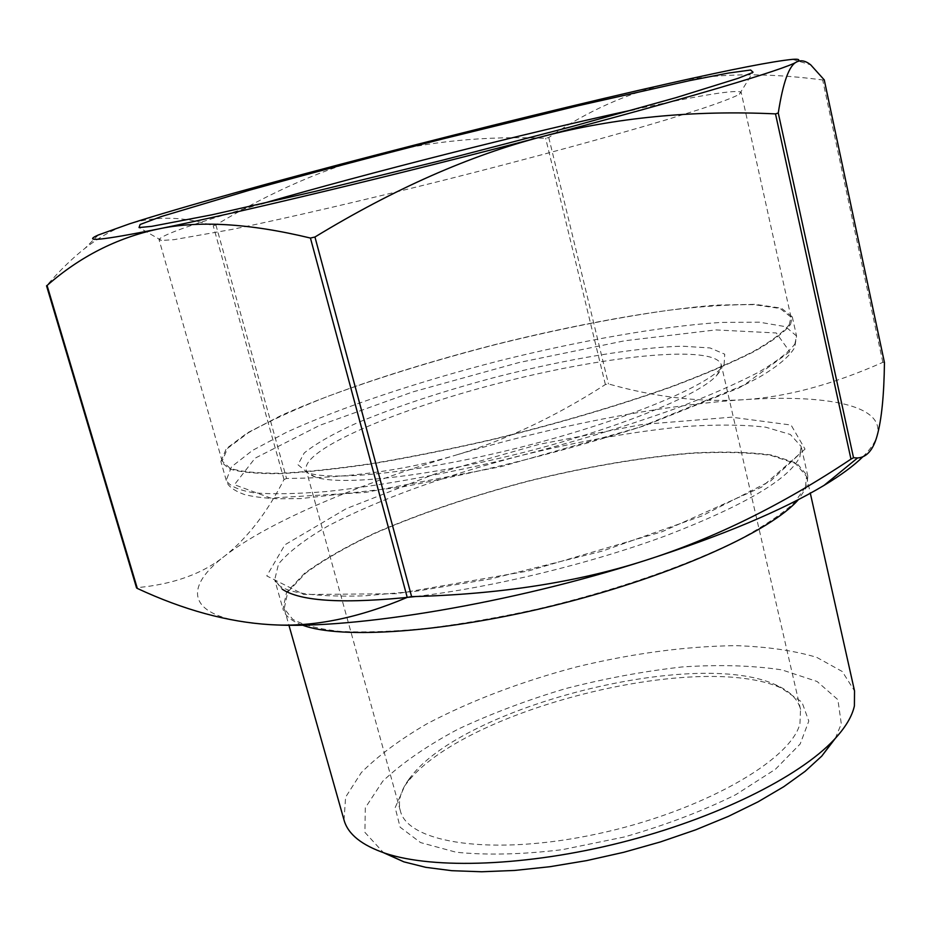 <?xml version="1.0" encoding="UTF-8"?>
<svg xmlns="http://www.w3.org/2000/svg" width="931" height="931" viewBox="0 0 931 931"><rect width="100%" height="100%" fill="white"/><g stroke="black" fill="none" stroke-linecap="round" stroke-linejoin="round"><path stroke-width="0.7" stroke-dasharray="4.66 3.49" d="M270.258 624.654C186.91 620.279 180.102 589.951 224.953 555.83C202.795 573.705 173.48 584.319 137.02 587.659L136.554 587.903M884.38 362.334L882.832 362.357C832.011 384.84 785.275 397.304 742.635 399.76C699.635 402.367 654.912 397.095 608.467 383.933L605.383 384.538C555.272 416.785 505.277 440.363 455.399 455.259C552.455 426.363 658.764 405.357 742.635 399.76C826.018 394.069 885.847 405.066 877.095 435.871C875.28 442.167 870.52 449.149 862.793 456.83M137.02 587.659L46.946 285.282C60.306 269.967 72.99 257.643 85.012 248.298C99.826 236.753 114.653 228.595 129.502 223.836C155.896 215.771 183.803 216.411 213.211 225.744L215.911 224.965C271.445 191.518 325.21 168.092 377.195 154.697C429.296 141.256 485.447 135.786 545.647 138.288L548.778 137.532C586.879 111.208 627.378 93.088 670.262 83.162C712.785 73.258 763.583 72.187 822.667 79.961L824.249 79.891M286.55 478.476L284.002 479.535C267.162 512.504 247.483 537.932 224.953 555.83C269.466 521.43 358.563 484.062 455.399 455.259C405.672 470.19 349.393 477.929 286.55 478.476L215.911 224.965M724.074 364.812L724.737 354.187L710.085 347.961L682.376 346.192C636.048 347.379 566.49 359.145 496.712 376.88C443.377 391.032 396.746 406.405 356.817 423C333.17 433.753 315.644 443.75 304.216 452.99L297.943 464.709L307.579 472.75C333.298 481.793 423.186 471.947 521.244 447.101C619.324 422.325 703.08 388.227 721.397 368.036L724.074 364.812M790.57 324.395L792.304 316.877L781.412 308.184L755.367 304.344L716.986 305.089C657.111 309.627 576.475 324.256 495.292 344.517C414.237 365.313 336.347 390.799 281.523 415.284L247.402 432.868L226.314 448.637L220.868 461.473L228.875 468.712C239.686 472.18 256.49 473.832 279.288 473.681C305.415 472.389 336.452 469.096 372.388 463.789C410.548 457.342 450.907 449.219 493.442 439.42C558.961 423.326 618.591 405.718 672.333 386.609C705.058 374.262 732.313 362.59 754.11 351.592C772.393 341.212 784.542 332.146 790.57 324.395M302.377 625.097C291.263 620.965 284.805 615.6 282.989 609.025L286.539 592.349L304.484 573.368C322.743 559.996 346.099 546.602 374.565 533.16C420.87 513.074 472.587 495.56 529.727 480.64C587.089 466.582 640.912 457.389 691.209 453.048C722.631 451.326 749.56 452 771.985 455.073L796.785 463.231L807.84 476.218L806.7 486.948L798.437 499.575M719.081 372.505L716.463 375.682C698.459 395.559 617.393 428.726 522.652 452.664C427.934 476.672 340.851 486.052 315.562 477.126C310.093 475.287 306.951 472.867 306.124 469.841C301.842 449.068 399.585 408.127 504.695 381.698C609.724 354.955 715.183 344.482 721.292 364.789L719.081 372.505M408.872 779.363C400.702 790.559 397.84 800.986 400.307 810.657C407.51 843.137 492.732 856.439 597.015 833.967C701.287 811.774 791.199 760.29 799.962 723.562L800.544 709.387C797.867 698.89 789.337 690.593 774.953 684.494C694.305 648.081 464.616 706.198 410.99 776.594L408.872 779.363M404.834 785.694L407.022 782.831C462.591 709.957 697.866 650.42 781.412 688.09L801.963 702.125L808.795 721.106L800.171 743.985L775.488 769.204L735.758 794.69C702.544 811.11 665.316 825.227 624.084 837.027L562.394 849.654C522.175 854.518 486.738 855.368 456.085 852.214L420.556 842.578L400.109 827.17L395.163 807.643L404.834 785.694M835.316 738.376L841.287 723.818L837.9 699.693L817.092 681.48L781.924 669.889C752.585 665.456 719.384 664.478 682.307 666.933C644.054 671.228 605.278 678.408 566.001 688.498C527.33 700.019 491.324 713.588 457.971 729.217C427.003 745.743 401.936 763.059 382.781 781.179L365.289 807.829L364.929 832.407L383.514 852.703M634.383 109.497C700.566 95.137 736.153 89.388 741.157 92.262L738.248 94.915C731.475 98.232 719.011 102.934 700.857 109.02L665.968 119.901C611.202 136.298 531.45 158.026 447.869 179.183C364.324 200.177 285.317 218.506 231.563 229.503L174.027 239.663L161.494 240.454L159.026 239.57C162.075 234.659 196.115 222.788 261.146 203.947M789.244 324.663L791.001 317.145L780.155 308.487L754.238 304.67C730.544 304.39 701.939 306.264 668.423 310.302C614.751 317.913 557.052 329.365 495.327 344.656C433.753 360.565 377.544 377.939 326.723 396.769C295.313 409.151 269.257 421.115 248.542 432.624L227.571 448.311L222.148 461.089L230.12 468.293C240.885 471.738 257.608 473.39 280.289 473.239C306.299 471.959 337.173 468.665 372.935 463.394C410.908 456.981 451.058 448.905 493.395 439.153C558.588 423.14 617.928 405.625 671.426 386.609C704.011 374.32 731.161 362.706 752.876 351.743C771.089 341.409 783.215 332.39 789.244 324.663M344.039 820.083L345.599 797.169L361.333 772.567C378.079 755.821 399.958 739.551 426.98 723.783C471.167 700.589 521.127 681.608 576.848 666.84C632.882 653.329 685.856 646.265 735.758 645.649C767.028 646.673 794.015 650.571 816.708 657.344L842.252 671.495L854.53 690.907M805.396 487.181L794.469 502.6C781.982 513.993 764.06 526.073 740.68 538.863C689.801 564.686 614.844 590.813 537.222 609.118C498.585 617.544 461.799 623.968 426.864 628.39C393.848 631.555 365.15 632.58 340.769 631.451C319.356 629.17 303.32 625.108 292.683 619.266L284.234 608.618L287.76 592.023L305.612 573.159C323.779 559.845 347.019 546.509 375.344 533.149C421.429 513.144 472.913 495.711 529.786 480.862C586.891 466.873 640.458 457.715 690.511 453.397C721.781 451.686 748.571 452.361 770.88 455.422L795.563 463.533L806.56 476.451L805.396 487.181M882.832 362.357L822.667 79.961M548.778 137.532L608.467 383.933M605.383 384.538L545.647 138.288M284.002 479.535L213.211 225.744M794.911 343.935L796.552 336.01L785.52 326.653L759.382 322.196L720.955 322.417C661.045 326.315 580.455 340.583 499.4 360.786C418.496 381.559 340.827 407.347 286.271 432.403L252.359 450.499L231.493 466.838L226.245 480.315C229.538 486.063 238.767 490.23 253.942 492.825C272.608 494.373 296.908 493.93 326.851 491.498C375.286 486.389 435.219 475.857 498.969 461.043C564.349 445.018 623.805 427.306 677.349 407.906C709.946 395.361 737.084 383.432 758.753 372.121C776.92 361.426 788.964 352.034 794.911 343.935M789.732 351.743L743.834 385.166L639.946 427.131L500.808 466.71L365.464 492.429L270.642 498.05L234.426 484.702L255.071 458.192L319.705 425.351L412.619 391.963L518.916 362.555L624.713 340.769L715.776 329.923L776.291 332.961L789.732 351.743M415.831 596.515C492.743 587.438 591.15 563.488 667.166 535.255C745.126 505.102 789.372 478.906 799.915 456.667L801.207 446.531L790.338 434.474L765.654 427.178C743.287 424.629 716.393 424.408 684.96 426.526C634.663 431.39 580.758 440.887 523.245 455.003C448.148 474.379 376.613 500.087 327.212 526.446C304.646 539.596 288.412 552.106 278.532 563.977L274.703 579.757L282.186 589.172M805.036 449.126L761.581 487.157L662.057 531.729L528.098 571.029L396.909 593.699L303.809 594.525L266.778 575.928L284.909 544.81L346.274 508.652L435.848 473.611L539.096 444.331L642.332 424.466L731.487 417.181L791.071 425.036L805.036 449.126M792.444 59.363L810.692 64.821M792.304 316.877L796.552 336.01L794.713 347.438C789.697 356.305 777.979 366.162 759.58 377.02L737.876 388.425L645.346 425.444C566.257 450.674 484.748 471.272 400.807 487.239L300.562 498.62L277.31 498.783C263.682 498.085 252.732 496.677 244.492 494.547C233.402 490.474 227.315 485.738 226.245 480.315L220.868 461.473M807.84 476.218L801.207 446.531L799.997 453.618L770.833 480.815L701.986 515.914L602.706 550.989L490.881 578.896L415.726 591.278L364.102 595.887C308.696 597.295 278.904 591.918 274.703 579.757L282.989 609.025M716.463 375.682L721.397 368.036M315.562 477.126L307.579 472.75M800.544 709.387L721.292 364.789M400.307 810.657L306.124 469.841M410.99 776.594L407.022 782.831M774.953 684.494L781.412 688.09M739.423 94.217L753.039 72.199M161.494 240.454L139.033 227.571M791.001 317.145L741.157 92.262M222.148 461.089L159.026 239.57M284.234 608.618L288.924 625.19M806.56 476.451L810.319 493.255M98.267 235.019L85.012 248.298"/><path stroke-width="1.4" d="M824.249 79.891L810.692 64.821C805.536 60.724 800.835 59.77 796.587 61.993C789.127 65.379 783.018 82.382 778.269 113L775.5 113.885C693.13 110.021 615.484 117.562 542.564 136.52C686.938 98.651 784.752 69.36 796.587 61.993C800.532 59.724 799.147 58.851 792.444 59.363C773.126 61.26 732.394 69.197 670.262 83.162C586.577 101.956 478.243 128.466 377.195 154.697C276.391 180.858 181.079 207.241 129.502 223.836L98.267 235.019C81.707 242.316 101.491 240.349 157.618 229.142C235.299 213.478 399.422 174.19 542.564 136.52C469.864 155.419 393.988 188.923 314.946 237.009L310.442 238.057C249.043 223.242 198.094 220.275 157.618 229.142C116.678 237.975 79.822 256.747 47.074 285.468L46.55 285.829L136.554 587.903L137.323 588.427C183.64 610.003 227.955 622.083 270.258 624.654L273.062 624.794L270.258 624.654M862.793 456.83C853.878 465.663 840.961 475.182 824.063 485.377C782.028 510.525 722.514 535.523 645.497 560.369C512.015 603.265 354.164 629.437 273.086 624.794C314.026 627.052 358.749 617.916 407.219 597.388L411.607 596.631C499.225 594.385 577.197 582.306 645.497 560.369C714.089 538.502 782.575 504.742 850.969 459.123L853.529 457.738L857.579 457.959C866.633 457.412 873.138 450.045 877.095 435.871C881.587 419.776 884.043 395.361 884.45 362.648L884.38 362.334M798.437 499.575C771.555 530.833 674.416 575.114 560.893 603.8C447.392 632.568 340.886 639.806 302.377 625.097M383.514 852.703L403.879 861.85L425.77 867.331L451.872 870.694L481.711 871.765L514.645 870.45L549.907 866.714L586.6 860.616L623.77 852.284L660.44 841.927L695.62 829.847L728.403 816.359L758.009 801.859L783.739 786.718L805.106 771.345L821.759 756.112L835.316 738.376M261.146 203.947C367.21 173.189 526.469 132.889 634.383 109.497M751.864 72.839L753.039 72.199L750.63 70.011L728.286 73.084L689.592 80.636L578.023 105.773L443.237 138.812C372.505 156.792 307.858 173.946 249.287 190.261L161.238 216.562L140.116 224.499L139.033 227.571L151.718 226.349L211.977 214.805L314.317 191.6L442.667 160.167L571.704 126.628L675.801 97.708L738.178 78.285L751.864 72.839M810.319 493.255L854.53 690.907L854.402 705.896C852.121 716.416 845.313 727.728 833.955 739.842C799.031 777.071 715.613 818.605 621.291 842.474C526.969 866.342 433.834 869.484 385.411 853.343C361.705 845.243 347.915 834.164 344.039 820.083L288.924 625.19M137.323 588.427L47.074 285.468M411.607 596.631L314.946 237.009M310.442 238.057L407.219 597.388M775.5 113.885L850.969 459.123M853.529 457.738L778.269 113M824.214 79.752L884.45 362.648M282.186 589.172C300.829 601.67 345.378 604.114 415.831 596.515M824.249 79.833L884.438 362.473M821.759 756.112L833.955 739.842M403.879 861.85L385.411 853.343M824.063 485.377L857.579 457.959"/></g></svg>
